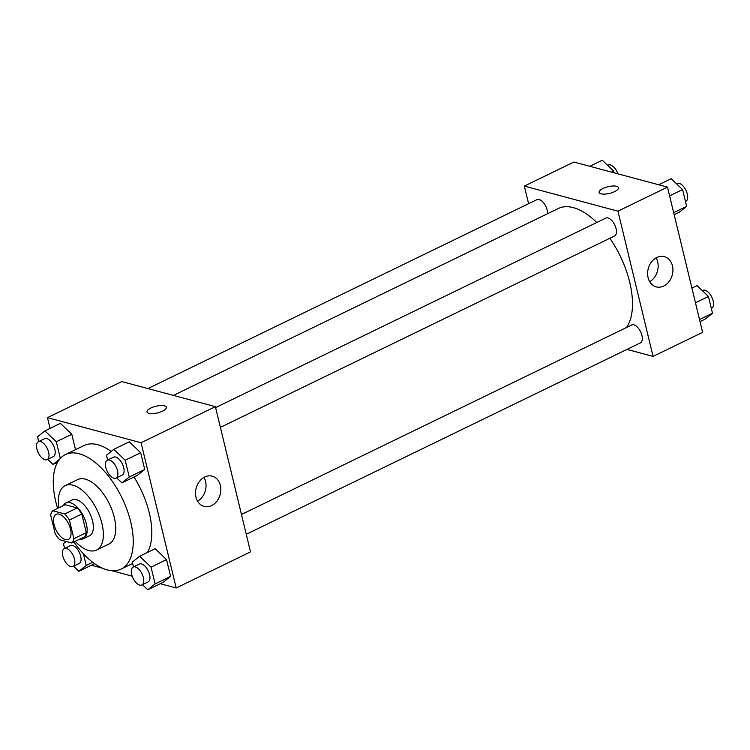 <?xml version="1.0" encoding="UTF-8"?>
<svg xmlns="http://www.w3.org/2000/svg" width="750" height="750" viewBox="0 0 750 750"><rect width="100%" height="100%" fill="white"/><g stroke="black" fill="none" stroke-linecap="round" stroke-linejoin="round"><path stroke-width="1.12" d="M65.362 539.578A13.931 6.984 64.1 0 1 54.891 527.306A13.931 6.984 64.1 0 1 56.203 514.341A13.931 6.984 64.1 0 1 68.569 523.819A13.931 6.984 64.1 0 1 68.372 539.4A13.931 6.984 64.1 0 1 65.362 539.578M73.894 538.697L69.394 520.069A18.909 9.487 64.1 0 0 64.772 513.956L52.772 510.741A18.909 9.487 64.1 0 0 50.672 515.053L55.181 533.681A18.909 9.487 64.1 0 0 59.794 539.784L71.803 543A18.909 9.487 64.1 0 0 73.894 538.697L86.288 532.678L81.778 514.05L69.394 520.069M86.288 532.678A18.909 9.487 64.1 0 1 84.188 536.991L71.803 543M81.778 514.05A18.909 9.487 64.1 0 0 77.156 507.947L65.156 504.722L52.772 510.741M79.716 539.156A19.894 9.984 -115.9 0 0 83.362 538.753A19.894 9.984 -115.9 0 0 83.653 516.497A19.894 9.984 -115.9 0 0 65.981 502.959A19.894 9.984 -115.9 0 0 63.413 505.575M65.981 502.959L72.169 499.95A19.894 9.984 64.1 0 1 89.841 513.488A19.894 9.984 64.1 0 1 89.559 535.744L83.362 538.753M77.156 507.947L64.772 513.956M75.225 541.341A35.812 17.972 -115.9 0 0 96.506 550.069A35.812 17.972 -115.9 0 0 97.031 510A35.812 17.972 -115.9 0 0 65.222 485.634A35.812 17.972 -115.9 0 0 58.913 507.759M96.506 550.069L108.891 544.05A35.812 17.972 -115.9 0 0 109.416 503.981A35.812 17.972 -115.9 0 0 77.606 479.616L65.222 485.634M73.931 541.969A63.675 31.941 -115.9 0 0 121.059 569.109A63.675 31.941 -115.9 0 0 121.988 497.878A63.675 31.941 -115.9 0 0 65.438 454.556A63.675 31.941 -115.9 0 0 55.809 501.797A63.675 31.941 -115.9 0 0 57.628 508.378M65.438 454.556L84.019 445.538A63.675 31.941 64.1 0 1 111.169 451.462M134.006 477.019A63.675 31.941 64.1 0 1 147.469 552.441M160.284 583.706L176.194 587.962L141.066 442.744L47.466 417.656L50.062 428.391M91.397 565.237L102.553 568.228M111.844 570.722L132.197 576.178M94.369 563.794L78.891 571.312L86.222 565.434L83.4 553.791M60.328 458.419L56.306 441.778L71.784 434.259L75.516 449.662L71.784 434.259L60.403 423.366L44.916 430.884L37.584 436.762L38.747 441.562M116.597 477.797L121.922 482.888L137.4 475.369L144.731 469.491L140.681 452.719L129.291 441.834L113.803 449.353L106.472 455.222L107.634 460.022M142.453 584.681L147.778 589.772L163.256 582.253L170.597 576.375L166.537 559.612L155.147 548.719L139.659 556.238L132.328 562.116L133.491 566.916M162.534 411.159A9.947 3.431 166.4 0 1 152.719 413.634A9.947 3.431 166.4 0 1 147.009 411.928A9.947 3.431 166.4 0 1 155.878 406.256A9.947 3.431 166.4 0 1 166.35 407.25A9.947 3.431 166.4 0 1 162.534 411.159M176.194 587.962L250.519 551.878L215.381 406.65L141.066 442.744M215.381 406.65L121.781 381.572L47.466 417.656M166.35 407.25A9.947 3.431 -13.6 0 0 155.878 406.266A9.947 3.431 -13.6 0 0 147.009 411.928M195.994 497.213A15.647 12.412 -75 0 1 199.444 481.416A15.647 12.412 -75 0 1 212.231 476.175A15.647 12.412 -75 0 1 220.172 494.513A15.647 12.412 -75 0 1 204.122 506.409A15.647 12.412 -75 0 1 195.994 497.213M197.587 501.216A15.647 12.412 105 0 0 203.972 477.413M173.409 395.409L558.253 208.528A69.722 34.978 64.1 0 1 596.766 222.506M609.872 238.266A69.722 34.978 64.1 0 1 626.541 327.497M246.253 534.272L640.425 342.872A9.947 4.988 -115.9 0 0 641.362 333.609A9.947 4.988 -115.9 0 0 633.891 324.844A9.947 4.988 -115.9 0 0 631.734 324.975L241.472 514.481M147.891 388.566L536.991 199.622A9.947 4.988 64.1 0 1 543.956 203.306A9.947 4.988 64.1 0 1 547.575 213.713M215.606 407.597L605.878 218.081A9.947 4.988 64.1 0 1 614.709 224.85A9.947 4.988 64.1 0 1 614.569 235.978L220.397 427.387M528.6 203.7L524.344 186.094L573.891 162.037L667.491 187.116L617.944 211.172L524.344 186.094M626.972 349.406L653.072 356.4L617.944 211.172M653.072 356.4L702.619 332.344L667.491 187.116M663.731 286.041A15.647 12.412 -75 0 1 656.231 286.875A15.647 12.412 -75 0 1 648.291 268.547A15.647 12.412 -75 0 1 664.331 256.641A15.647 12.412 -75 0 1 672.938 270.347A15.647 12.412 -75 0 1 663.731 286.041M601.041 193.809A9.947 3.431 166.4 0 1 599.119 192.394A9.947 3.431 166.4 0 1 607.978 186.722A9.947 3.431 166.4 0 1 618.459 187.716A9.947 3.431 166.4 0 1 612.253 192.6A9.947 3.431 166.4 0 1 601.041 193.809M649.697 281.681A15.647 12.412 105 0 0 656.081 257.878M618.459 187.716A9.947 3.431 -13.6 0 0 607.978 186.722A9.947 3.431 -13.6 0 0 599.119 192.394M700.022 321.609L705.169 319.116L712.5 313.238L708.441 296.466L697.059 285.572L691.912 288.075M712.5 313.238L699.525 319.537M708.441 296.466L695.466 302.766M702.384 290.672L702.956 290.391A9.947 4.988 64.1 0 1 711.797 297.159A9.947 4.988 64.1 0 1 711.647 308.287L711.337 308.438M674.166 214.725L679.312 212.222L686.644 206.353L682.584 189.581L671.194 178.688L658.688 184.763M686.644 206.353L673.669 212.653M682.584 189.581L669.609 195.881M676.519 183.778L677.1 183.497A9.947 4.988 64.1 0 1 685.941 190.266A9.947 4.988 64.1 0 1 685.791 201.394L685.481 201.553M614.109 172.809L613.697 171.122L602.306 160.228L589.8 166.294M613.697 171.122L611.597 172.134M607.631 165.319L608.212 165.037A9.947 4.988 64.1 0 1 617.888 173.822M147.778 589.772L155.109 583.894L151.05 567.131L139.659 556.238M133.181 567.066L139.378 564.056A9.947 4.988 64.1 0 1 148.209 570.825A9.947 4.988 64.1 0 1 148.069 581.953L141.872 584.963A9.947 4.988 64.1 0 1 139.725 585.084A9.947 4.988 64.1 0 1 132.244 576.328A9.947 4.988 64.1 0 1 133.181 567.066A9.947 4.988 64.1 0 1 142.022 573.834A9.947 4.988 64.1 0 1 141.872 584.963M163.256 582.253L170.597 576.375L155.109 583.894M170.597 576.375L166.537 559.612L151.05 567.131M166.537 559.612L155.147 548.719M121.922 482.888L129.253 477.009L125.194 460.238L113.803 449.353M107.325 460.172L113.513 457.172A9.947 4.988 64.1 0 1 122.353 463.941A9.947 4.988 64.1 0 1 122.213 475.069L116.016 478.078A9.947 4.988 64.1 0 1 113.869 478.2A9.947 4.988 64.1 0 1 106.388 469.434A9.947 4.988 64.1 0 1 107.325 460.172A9.947 4.988 64.1 0 1 116.156 466.941A9.947 4.988 64.1 0 1 116.016 478.078M137.4 475.369L144.731 469.491L129.253 477.009M144.731 469.491L140.681 452.719L125.194 460.238M140.681 452.719L129.291 441.834M66.141 541.491L63.441 543.647L64.603 548.447M73.566 566.222L78.891 571.312M64.294 548.606L70.491 545.597A9.947 4.988 64.1 0 1 79.322 552.366A9.947 4.988 64.1 0 1 79.181 563.494L72.984 566.503A9.947 4.988 64.1 0 1 70.838 566.625A9.947 4.988 64.1 0 1 63.356 557.859A9.947 4.988 64.1 0 1 64.294 548.606A9.947 4.988 64.1 0 1 73.125 555.375A9.947 4.988 64.1 0 1 72.984 566.503M92.709 562.284L86.222 565.434M47.709 459.328L53.034 464.428L59.878 458.944M56.306 441.778L44.916 430.884M38.438 441.713L44.625 438.712A9.947 4.988 64.1 0 1 53.466 445.481A9.947 4.988 64.1 0 1 53.316 456.609L47.128 459.609A9.947 4.988 64.1 0 1 44.972 459.741A9.947 4.988 64.1 0 1 37.5 450.975A9.947 4.988 64.1 0 1 38.438 441.713A9.947 4.988 64.1 0 1 47.269 448.481A9.947 4.988 64.1 0 1 47.128 459.609M57.609 462.206L53.034 464.428M71.784 434.259L60.403 423.366M132.666 563.475L121.059 569.109"/></g></svg>
